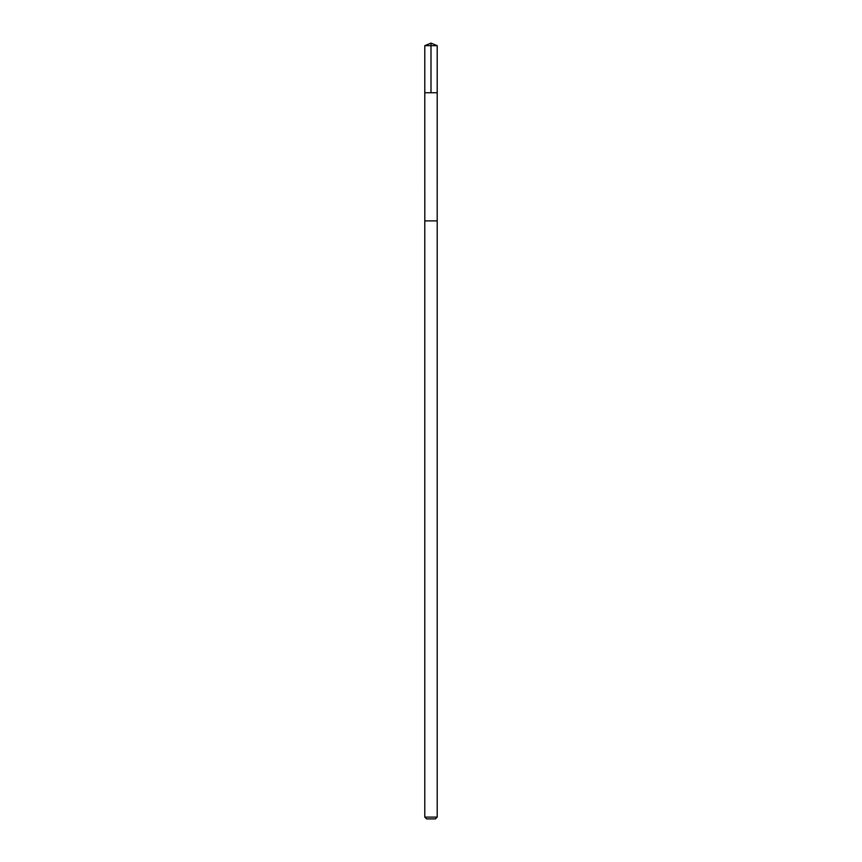 <?xml version="1.0" encoding="UTF-8"?>
<svg xmlns="http://www.w3.org/2000/svg" width="862" height="862" viewBox="0 0 862 862"><rect width="100%" height="100%" fill="white"/><g stroke="black" fill="none" stroke-linecap="round" stroke-linejoin="round"><path stroke-width="1.29" d="M425.58 92.751L437.206 92.751L437.206 45.675L424.794 45.675L424.794 92.751L437.206 92.751L437.196 220.887L424.804 220.887L424.794 92.751L425.58 92.751M437.206 220.887L424.794 220.887L424.794 817.111L437.206 817.111L437.206 220.887M437.206 817.111L435.418 818.9L426.582 818.9L424.794 817.111M431 92.751L431 43.1L424.794 45.675M431 43.1L437.206 45.675"/></g></svg>
